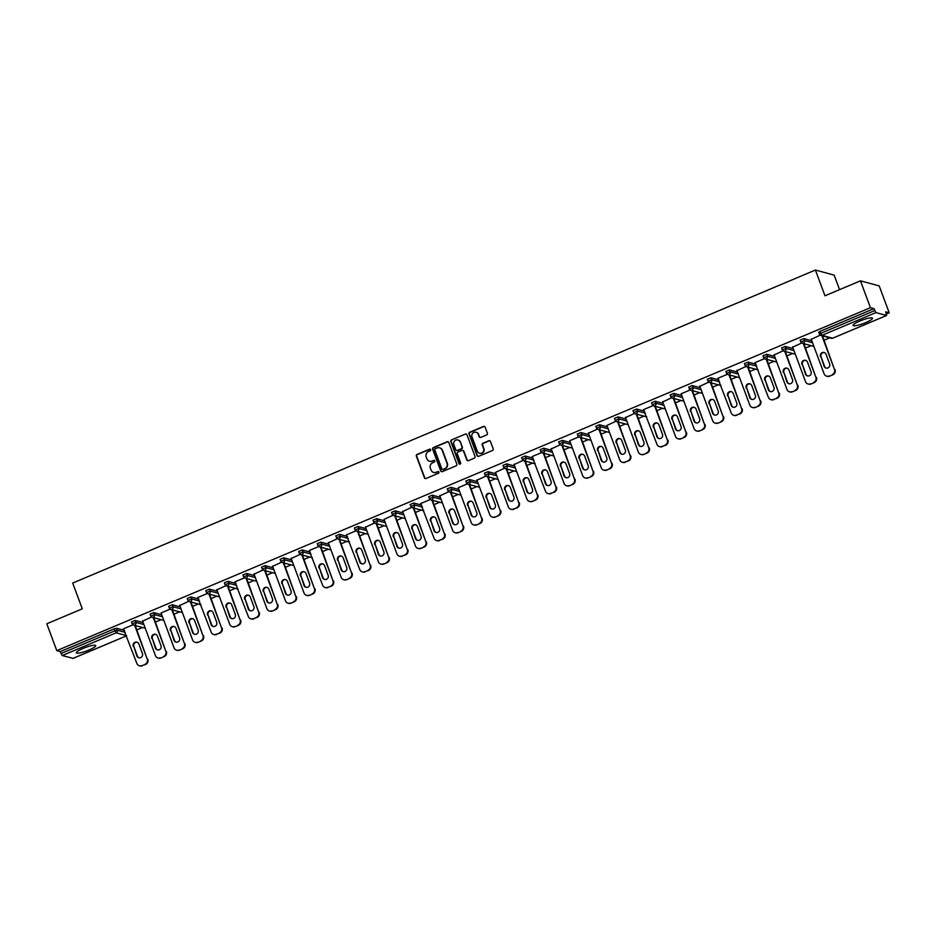<?xml version="1.0" encoding="UTF-8"?>
<svg xmlns="http://www.w3.org/2000/svg" width="936" height="936" viewBox="0 0 936 936"><rect width="100%" height="100%" fill="white"/><g stroke="black" fill="none" stroke-linecap="round" stroke-linejoin="round"><path stroke-width="1.4" d="M430.618 449.69A0.913 0.877 -74.8 0 0 429.495 449.198L417.07 454.428A1.299 1.252 -74.8 0 0 416.356 456.125L424.417 477.793A1.299 1.252 -74.8 0 0 426.032 478.507L438.446 473.265A0.913 0.877 -74.8 0 0 438.376 471.545A0.913 0.877 -74.8 0 0 437.814 471.58L436.211 472.259A4.177 3.99 -74.8 0 1 431.04 469.989L430.373 468.187A4.177 3.99 -74.8 0 1 432.678 462.758L434.281 462.08A0.913 0.877 -74.8 0 0 434.21 460.348A0.913 0.877 -74.8 0 0 433.66 460.395L432.046 461.074A4.177 3.99 -74.8 0 1 426.875 458.792L426.208 456.99A4.177 3.99 -74.8 0 1 428.512 451.561L430.115 450.883A0.913 0.877 -74.8 0 0 430.618 449.69M430.221 449.233A0.913 0.877 -74.8 0 0 429.87 449.292L417.444 454.533A1.299 1.252 -74.8 0 0 416.731 456.23L424.792 477.898A1.299 1.252 -74.8 0 0 425.435 478.6M438.551 471.615A0.913 0.877 -74.8 0 0 438.188 471.685L436.211 472.259M434.386 460.43A0.913 0.877 -74.8 0 0 434.035 460.489L432.046 461.074M859.856 321.025A10.366 1.813 159.6 0 0 853.07 325.424A10.366 1.813 159.6 0 0 865.706 322.604A10.366 1.813 159.6 0 0 872.504 318.205A10.366 1.813 159.6 0 0 859.856 321.025M83.105 648.414A10.366 1.813 159.6 0 0 76.319 652.825A10.366 1.813 159.6 0 0 88.955 650.005A10.366 1.813 159.6 0 0 95.753 645.594A10.366 1.813 159.6 0 0 83.105 648.414M486.673 434.912A1.299 1.252 -74.8 0 0 487.387 433.216L485.129 427.132A1.299 1.252 -74.8 0 0 483.514 426.43L469.72 432.233A1.299 1.252 -74.8 0 0 469.006 433.93L477.056 455.598A1.299 1.252 -74.8 0 0 478.682 456.312L492.465 450.497A1.299 1.252 -74.8 0 0 493.19 448.8L490.452 441.464A1.299 1.252 -74.8 0 0 488.838 440.751L482.941 443.243A1.299 1.252 -74.8 0 0 482.215 444.939L483.573 448.578A3.487 3.334 -74.8 0 1 479.536 453.258A3.487 3.334 -74.8 0 1 477.325 451.21L472.013 436.948A3.487 3.334 -74.8 0 1 476.05 432.256A3.487 3.334 -74.8 0 1 478.273 434.316L479.15 436.691A1.299 1.252 -74.8 0 0 480.765 437.404L486.673 434.912M56.792 650.637L46.8 623.785L82.274 608.833L72.704 583.069L815.408 270.036L824.979 295.788L860.465 280.835L870.445 307.687L56.792 650.637L60.29 651.596L61.027 653.55L114.964 630.817L114.227 628.863L60.29 651.596M448.789 442.459A1.299 1.252 -74.8 0 0 447.162 441.745L433.38 447.56A1.299 1.252 -74.8 0 0 432.654 449.257L440.716 470.925A1.299 1.252 -74.8 0 0 442.33 471.639L456.125 465.824A1.299 1.252 -74.8 0 0 456.838 464.127L448.789 442.459M451.55 439.897L465.344 434.082A1.299 1.252 -74.8 0 1 466.959 434.795L475.02 456.464A1.299 1.252 -74.8 0 1 474.295 458.16L468.398 460.652A1.299 1.252 -74.8 0 1 466.771 459.939L463.507 451.152A1.299 1.252 -74.8 0 0 461.893 450.438L457.973 452.088A1.299 1.252 -74.8 0 0 457.259 453.784L460.664 462.934A0.913 0.877 -74.8 0 1 459.599 464.162A0.913 0.877 -74.8 0 1 459.026 463.624L450.824 441.593A1.299 1.252 -74.8 0 1 451.55 439.897L465.344 434.082M839.557 289.645L834.152 275.114L815.408 270.036M73.043 658.359L62.267 655.551L61.027 653.55M860.465 280.835L879.208 285.913L889.2 312.776L886.474 313.923M870.445 307.687L873.955 308.634L875.932 312.589L886.544 315.479L885.69 311.828L889.2 312.776M829.741 337.837L824.089 340.224M811.161 345.665L805.522 348.052M792.593 353.492L786.942 355.879M774.013 361.319L768.374 363.706M755.446 369.158L749.794 371.534M736.866 376.986L731.227 379.361M718.298 384.813L712.647 387.188M699.718 392.64L694.079 395.015M681.151 400.468L675.5 402.843M662.571 408.295L656.932 410.682M644.003 416.122L638.352 418.509M625.423 423.95L619.784 426.336M606.856 431.777L601.204 434.164M588.288 439.616L582.637 441.991M569.708 447.443L564.057 449.818M551.14 455.27L545.489 457.645M532.561 463.098L526.909 465.473M513.993 470.925L508.342 473.3M495.413 478.752L489.762 481.139M476.845 486.58L471.194 488.966M458.266 494.407L452.615 496.794M439.698 502.234L434.047 504.621M421.118 510.073L415.467 512.448M402.55 517.9L396.899 520.276M383.971 525.728L378.331 528.103M365.403 533.555L359.752 535.93M346.823 541.382L341.184 543.757M328.255 549.21L322.604 551.596M309.676 557.037L304.036 559.424M291.108 564.864L285.457 567.251M272.528 572.692L266.889 575.078M253.96 580.531L248.309 582.906M235.381 588.358L229.741 590.733M216.813 596.185L211.162 598.56M198.233 604.012L192.594 606.388M179.665 611.84L174.014 614.215M161.097 619.667L155.446 622.054M142.518 627.494L136.867 629.881M141.816 665.648L145.595 664.443L141.816 665.648A3.99 3.814 -74.8 0 1 136.878 663.472L123.447 628.84L133.006 624.815M818.801 332.28L820.018 331.367L820.755 333.333L874.68 310.6M873.955 308.634L820.018 331.367M114.227 628.863L116.579 628.255L124.593 630.431M800.221 340.107L803.802 338.598L811.804 340.774M781.654 347.935L785.222 346.425L793.237 348.601M763.074 355.762L766.654 354.264L774.657 356.429M744.506 363.589L748.075 362.092L756.089 364.256M725.927 371.416L729.507 369.919L737.51 372.095M707.359 379.255L710.927 377.746L718.942 379.922M688.779 387.083L692.359 385.573L700.362 387.75M670.211 394.91L673.78 393.401L681.794 395.577M651.631 402.737L655.212 401.228L663.226 403.404M633.064 410.565L636.632 409.055L644.647 411.232M614.496 418.392L618.064 416.883L626.079 419.059M595.916 426.219L599.485 424.722L607.499 426.886M577.348 434.047L580.917 432.549L588.931 434.714M558.769 441.874L562.337 440.376L570.352 442.552M540.201 449.713L543.769 448.204L551.784 450.38M521.621 457.54L525.19 456.031L533.204 458.207M503.053 465.367L506.622 463.858L514.636 466.034M484.474 473.195L488.042 471.685L496.057 473.862M465.906 481.022L469.474 479.513L477.489 481.689M447.326 488.849L450.895 487.34L458.909 489.516M428.758 496.677L432.327 495.179L440.341 497.344M410.179 504.504L413.759 503.006L421.762 505.171M391.611 512.331L395.179 510.834L403.194 513.01M373.031 520.17L376.611 518.661L384.614 520.837M354.463 527.998L358.032 526.488L366.046 528.664M335.884 535.825L339.464 534.316L347.467 536.492M317.316 543.652L320.884 542.143L328.899 544.319M298.736 551.48L302.316 549.97L310.319 552.146M280.168 559.307L283.737 557.798L291.751 559.974M261.589 567.134L265.169 565.625L273.172 567.801M243.021 574.961L246.589 573.464L254.604 575.628M224.441 582.789L228.021 581.291L236.036 583.467M205.873 590.628L209.442 589.118L217.456 591.295M187.305 598.455L190.874 596.946L198.888 599.122M168.726 606.282L172.294 604.773L180.309 606.949M150.158 614.11L153.726 612.6L161.741 614.777M131.578 621.937L135.147 620.428L143.161 622.604M151.585 616.988L142.623 621.153M161.027 612.998L170.153 609.16M188.733 601.333L179.77 605.498M216.111 634.327L219.89 633.134L216.111 634.327A3.99 3.814 -74.8 0 1 211.173 632.163L197.742 597.531L207.301 593.506M225.869 585.679L216.918 589.844M253.258 618.673L257.037 617.467L253.258 618.673A3.99 3.814 -74.8 0 1 248.321 616.496L234.889 581.876L244.448 577.84M263.016 570.012L254.065 574.178M281.596 562.185L272.633 566.35M300.163 554.358L291.213 558.523M327.553 587.363L331.332 586.158L327.553 587.363A3.99 3.814 -74.8 0 1 322.616 585.187L309.184 550.555L318.743 546.53M337.311 538.703L328.36 542.868M364.701 571.709L368.48 570.504L364.701 571.709A3.99 3.814 -74.8 0 1 359.763 569.533L346.332 534.901L355.891 530.876M374.459 523.048L365.508 527.214M393.038 515.221L384.076 519.386M411.606 507.382L402.655 511.547M438.996 540.388L442.775 539.183L438.996 540.388A3.99 3.814 -74.8 0 1 434.058 538.212L420.627 503.591L430.186 499.555M448.753 491.728L439.803 495.893M458.207 487.75L467.333 483.9M485.901 476.073L476.95 480.238M504.481 468.246L495.518 472.411M523.048 460.418L514.098 464.584M550.438 493.412L554.206 492.219L550.438 493.412A3.99 3.814 -74.8 0 1 545.489 491.248L532.069 456.616L541.628 452.591M560.196 444.764L551.245 448.929M569.65 440.774L578.776 436.925M597.343 429.097L588.381 433.263M615.923 421.27L606.961 425.435M634.491 413.443L625.529 417.608M661.869 446.449L665.648 445.243L661.869 446.449A3.99 3.814 -74.8 0 1 656.932 444.272L643.5 409.64L653.059 405.616M671.638 397.788L662.676 401.953M681.092 393.799L690.206 389.961M708.786 382.134L699.824 386.299M736.164 415.128L739.943 413.934L736.164 415.128A3.99 3.814 -74.8 0 1 731.227 412.963L717.795 378.331L727.354 374.306M745.933 366.467L736.971 370.633M773.312 399.473L777.091 398.268L773.312 399.473A3.99 3.814 -74.8 0 1 768.374 397.297L754.942 362.677L764.501 358.64M783.081 350.813L774.119 354.978M801.649 342.985L792.698 347.151M820.228 335.158L811.266 339.323M384.041 519.398L396.911 553.878A3.99 3.814 -74.8 0 0 401.848 556.043L405.627 554.849L401.848 556.043M495.483 472.423L508.342 506.902A3.99 3.814 -74.8 0 0 513.291 509.079L517.07 507.874L513.291 509.079M606.926 425.459L619.784 459.927A3.99 3.814 -74.8 0 0 624.733 462.103L628.501 460.898L624.733 462.103M429.718 461.296A4.177 3.99 -74.8 0 0 432.42 461.167M433.871 472.481A4.177 3.99 -74.8 0 0 436.585 472.364M448.145 441.757A1.299 1.252 -74.8 0 0 447.548 441.85L433.754 447.654A1.299 1.252 -74.8 0 0 433.029 449.35L441.09 471.019A1.299 1.252 -74.8 0 0 441.733 471.721M435.287 448.707A0.913 0.877 -74.8 0 0 434.784 449.888L441.862 468.913A0.913 0.877 -74.8 0 0 442.985 469.404L444.682 468.69A4.177 3.99 -74.8 0 0 446.987 463.261L442.155 450.263A4.177 3.99 -74.8 0 0 436.983 447.981L435.287 448.707M442.634 469.474A0.913 0.877 -74.8 0 0 443.36 469.509L442.985 469.404M439.698 447.864A4.177 3.99 -74.8 0 1 442.529 450.368L447.361 463.367A4.177 3.99 -74.8 0 1 445.056 468.796L443.36 469.509M466.315 434.093A1.299 1.252 -74.8 0 0 465.719 434.187M462.864 450.45A1.299 1.252 -74.8 0 1 463.882 451.246L467.146 460.044A1.299 1.252 -74.8 0 0 467.789 460.734M451.924 440.002A1.299 1.252 -74.8 0 0 451.199 441.698L459.4 463.729A0.913 0.877 -74.8 0 0 459.798 464.186M460.114 442.026A3.487 3.334 -74.8 0 0 454.522 441.055A3.487 3.334 -74.8 0 0 453.866 444.67L455.738 449.69A1.299 1.252 -74.8 0 0 457.353 450.403L461.261 448.753A1.299 1.252 -74.8 0 0 461.986 447.057L460.489 442.131A3.487 3.334 -74.8 0 0 458.09 440.037M456.756 450.497A1.299 1.252 -74.8 0 0 457.727 450.508L457.353 450.403M460.489 442.131L462.361 447.162A1.299 1.252 -74.8 0 1 461.635 448.859L457.727 450.508M476.237 432.315A3.487 3.334 -74.8 0 1 478.647 434.409L479.524 436.796A1.299 1.252 -74.8 0 0 480.168 437.486M479.723 453.305A3.487 3.334 -74.8 0 0 483.947 448.683L483.573 448.578M489.809 440.762A1.299 1.252 -74.8 0 0 489.212 440.856L483.315 443.336A1.299 1.252 -74.8 0 0 482.59 445.033L483.947 448.683M484.485 426.442A1.299 1.252 -74.8 0 0 483.889 426.524L470.094 432.338A1.299 1.252 -74.8 0 0 469.381 434.035L477.43 455.703A1.299 1.252 -74.8 0 0 478.074 456.405M142.377 665.8A3.99 3.814 105.2 0 1 139.967 665.964L139.405 665.812M145.033 664.291A3.99 3.814 -74.8 0 0 147.233 659.108L135.252 625.529M147.794 659.26A3.99 3.814 105.2 0 1 145.595 664.443M139.078 657.809A3.124 2.983 105.2 0 1 137.381 656.066L133.825 646.495A3.124 2.983 105.2 0 1 137.159 642.236M147.233 659.108L134.69 625.377M133.263 646.343A3.124 2.983 105.2 0 1 136.878 642.154A3.124 2.983 105.2 0 1 138.856 643.98L142.412 653.55A3.124 2.983 105.2 0 1 138.797 657.739A3.124 2.983 105.2 0 1 136.82 655.914L133.825 646.495M160.957 657.973L164.163 656.616L160.957 657.973A3.99 3.814 105.2 0 1 158.535 658.137L157.973 657.985A3.99 3.814 -74.8 0 0 160.395 657.821M163.601 656.464A3.99 3.814 -74.8 0 0 165.812 651.28L153.82 617.702M166.374 651.433A3.99 3.814 105.2 0 1 164.163 656.616M157.657 649.982A3.124 2.983 105.2 0 1 155.949 648.227L152.392 638.668A3.124 2.983 105.2 0 1 155.727 634.409M157.973 657.985A3.99 3.814 -74.8 0 1 155.446 655.645L142.494 620.814M165.812 651.28L153.258 617.549M151.831 638.516A3.124 2.983 105.2 0 1 155.446 634.315A3.124 2.983 105.2 0 1 157.435 636.152L160.992 645.723A3.124 2.983 105.2 0 1 157.377 649.912A3.124 2.983 105.2 0 1 155.388 648.075L152.392 638.668M179.525 650.146L182.742 648.788L179.525 650.146A3.99 3.814 105.2 0 1 177.115 650.309L176.553 650.157A3.99 3.814 -74.8 0 0 178.963 649.993M182.181 648.636A3.99 3.814 -74.8 0 0 184.38 643.453L172.399 609.862M184.942 643.605A3.99 3.814 105.2 0 1 182.742 648.788M176.225 642.143A3.124 2.983 105.2 0 1 174.529 640.399L170.972 630.841A3.124 2.983 105.2 0 1 174.295 626.582M176.553 650.157A3.99 3.814 -74.8 0 1 174.026 647.817L161.074 612.986M184.38 643.453L171.838 609.71M170.41 630.688A3.124 2.983 105.2 0 1 174.026 626.488A3.124 2.983 105.2 0 1 176.003 628.325L179.56 637.896A3.124 2.983 105.2 0 1 175.945 642.084A3.124 2.983 105.2 0 1 173.967 640.247L170.972 630.841M198.104 642.318L201.31 640.961L198.104 642.318A3.99 3.814 105.2 0 1 195.682 642.482L195.121 642.33A3.99 3.814 -74.8 0 0 197.543 642.166M200.749 640.809A3.99 3.814 -74.8 0 0 202.96 635.626L190.967 602.035M203.521 635.778A3.99 3.814 105.2 0 1 201.31 640.961M194.805 634.315A3.124 2.983 105.2 0 1 193.097 632.572L189.54 623.013A3.124 2.983 105.2 0 1 192.874 618.755M195.121 642.33A3.99 3.814 -74.8 0 1 192.594 639.99L179.642 605.159M202.96 635.626L190.406 601.883M188.978 622.861A3.124 2.983 105.2 0 1 192.594 618.661A3.124 2.983 105.2 0 1 194.583 620.498L198.139 630.068A3.124 2.983 105.2 0 1 194.524 634.257A3.124 2.983 105.2 0 1 192.535 632.42L189.54 623.013M216.672 634.479A3.99 3.814 105.2 0 1 214.262 634.655L213.701 634.503M219.328 632.982A3.99 3.814 -74.8 0 0 221.528 627.799L209.547 594.208M222.089 627.951A3.99 3.814 105.2 0 1 219.89 633.134M213.373 626.488A3.124 2.983 105.2 0 1 211.676 624.745L208.12 615.186A3.124 2.983 105.2 0 1 211.442 610.927M221.528 627.799L208.985 594.056M207.558 615.034A3.124 2.983 105.2 0 1 211.173 610.834A3.124 2.983 105.2 0 1 213.151 612.67L216.707 622.241A3.124 2.983 105.2 0 1 213.092 626.43A3.124 2.983 105.2 0 1 211.115 624.593L208.12 615.186M235.252 626.652L238.458 625.307L235.252 626.652A3.99 3.814 105.2 0 1 232.83 626.827L232.268 626.675A3.99 3.814 -74.8 0 0 234.69 626.5M237.896 625.154A3.99 3.814 -74.8 0 0 240.107 619.96L228.115 586.381M240.669 620.112A3.99 3.814 105.2 0 1 238.458 625.307M231.952 618.661A3.124 2.983 105.2 0 1 230.244 616.918L226.688 607.347A3.124 2.983 105.2 0 1 230.022 603.1M232.268 626.675A3.99 3.814 -74.8 0 1 229.741 624.335L216.789 589.505M240.107 619.96L227.553 586.228M226.126 607.195A3.124 2.983 105.2 0 1 229.741 603.006A3.124 2.983 105.2 0 1 231.719 604.843L235.287 614.402A3.124 2.983 105.2 0 1 231.66 618.602A3.124 2.983 105.2 0 1 229.683 616.765L226.688 607.347M253.82 618.825A3.99 3.814 105.2 0 1 251.41 619L250.848 618.848M256.476 617.315A3.99 3.814 -74.8 0 0 258.675 612.132L246.694 578.553M259.237 612.284A3.99 3.814 105.2 0 1 257.037 617.467M250.52 610.834A3.124 2.983 105.2 0 1 248.824 609.09L245.267 599.52A3.124 2.983 105.2 0 1 248.59 595.273M258.675 612.132L246.133 578.401M244.706 599.368A3.124 2.983 105.2 0 1 248.321 595.179A3.124 2.983 105.2 0 1 250.298 597.016L253.855 606.575A3.124 2.983 105.2 0 1 250.24 610.775A3.124 2.983 105.2 0 1 248.262 608.938L245.267 599.52M272.399 610.997L275.605 609.64L272.399 610.997A3.99 3.814 105.2 0 1 269.977 611.173L269.416 611.021A3.99 3.814 -74.8 0 0 271.826 610.845M275.044 609.488A3.99 3.814 -74.8 0 0 277.255 604.305L265.262 570.726M277.816 604.457A3.99 3.814 105.2 0 1 275.605 609.64M269.1 603.006A3.124 2.983 105.2 0 1 267.392 601.263L263.835 591.692A3.124 2.983 105.2 0 1 267.169 587.445M269.416 611.021A3.99 3.814 -74.8 0 1 266.889 608.669L253.937 573.838M277.255 604.305L264.701 570.574M263.273 591.54A3.124 2.983 105.2 0 1 266.889 587.352A3.124 2.983 105.2 0 1 268.866 589.189L272.423 598.747A3.124 2.983 105.2 0 1 268.808 602.948A3.124 2.983 105.2 0 1 266.83 601.111L263.835 591.692M290.967 603.17L294.185 601.813L290.967 603.17A3.99 3.814 105.2 0 1 288.557 603.334L287.995 603.182A3.99 3.814 -74.8 0 0 290.406 603.018M293.623 601.661A3.99 3.814 -74.8 0 0 295.823 596.478L283.842 562.899M296.384 596.63A3.99 3.814 105.2 0 1 294.185 601.813M287.668 595.179A3.124 2.983 105.2 0 1 285.971 593.436L282.415 583.865A3.124 2.983 105.2 0 1 285.737 579.606M287.995 603.182A3.99 3.814 -74.8 0 1 285.468 600.842L272.516 566.011M295.823 596.478L283.28 562.747M281.853 583.713A3.124 2.983 105.2 0 1 285.468 579.524A3.124 2.983 105.2 0 1 287.446 581.35L291.002 590.92A3.124 2.983 105.2 0 1 287.387 595.109A3.124 2.983 105.2 0 1 285.41 593.284L282.415 583.865M309.535 595.343L312.753 593.986L309.535 595.343A3.99 3.814 105.2 0 1 307.125 595.507L306.563 595.355A3.99 3.814 -74.8 0 0 308.974 595.191M312.191 593.833A3.99 3.814 -74.8 0 0 314.402 588.65L302.41 555.071M314.964 588.803A3.99 3.814 105.2 0 1 312.753 593.986M306.248 587.352A3.124 2.983 105.2 0 1 304.539 585.608L300.982 576.038A3.124 2.983 105.2 0 1 304.317 571.779M306.563 595.355A3.99 3.814 -74.8 0 1 304.036 593.014L291.084 558.184M314.402 588.65L301.848 554.919M300.421 575.886A3.124 2.983 105.2 0 1 304.036 571.697A3.124 2.983 105.2 0 1 306.014 573.522L309.57 583.093A3.124 2.983 105.2 0 1 305.955 587.281A3.124 2.983 105.2 0 1 303.978 585.456L300.982 576.038M328.115 587.515A3.99 3.814 105.2 0 1 325.705 587.679L325.143 587.527M330.771 586.006A3.99 3.814 -74.8 0 0 332.97 580.823L320.99 547.244M333.532 580.975A3.99 3.814 105.2 0 1 331.332 586.158M324.815 579.524A3.124 2.983 105.2 0 1 323.119 577.769L319.562 568.21A3.124 2.983 105.2 0 1 322.885 563.952M332.97 580.823L320.428 547.092M319 568.058A3.124 2.983 105.2 0 1 322.616 563.858A3.124 2.983 105.2 0 1 324.593 565.695L328.15 575.266A3.124 2.983 105.2 0 1 324.535 579.454A3.124 2.983 105.2 0 1 322.557 577.617L319.562 568.21M346.683 579.688L349.9 578.331L346.683 579.688A3.99 3.814 105.2 0 1 344.272 579.852L343.711 579.7A3.99 3.814 -74.8 0 0 346.121 579.536M349.339 578.179A3.99 3.814 -74.8 0 0 351.538 572.996L339.557 539.405M352.111 573.148A3.99 3.814 105.2 0 1 349.9 578.331M343.395 571.685A3.124 2.983 105.2 0 1 341.687 569.942L338.13 560.383A3.124 2.983 105.2 0 1 341.464 556.124M343.711 579.7A3.99 3.814 -74.8 0 1 341.184 577.36L328.232 542.529M351.538 572.996L338.996 539.253M337.568 560.231A3.124 2.983 105.2 0 1 341.184 556.031A3.124 2.983 105.2 0 1 343.161 557.868L346.718 567.438A3.124 2.983 105.2 0 1 343.102 571.627A3.124 2.983 105.2 0 1 341.125 569.79L338.13 560.383M365.262 571.861A3.99 3.814 105.2 0 1 362.852 572.025L362.29 571.873M367.918 570.352A3.99 3.814 -74.8 0 0 370.118 565.168L358.137 531.578M370.679 565.321A3.99 3.814 105.2 0 1 368.48 570.504M361.963 563.858A3.124 2.983 105.2 0 1 360.266 562.115L356.71 552.556A3.124 2.983 105.2 0 1 360.032 548.297M370.118 565.168L357.575 531.426M356.148 552.404A3.124 2.983 105.2 0 1 359.763 548.203A3.124 2.983 105.2 0 1 361.741 550.04L365.297 559.611A3.124 2.983 105.2 0 1 361.682 563.8A3.124 2.983 105.2 0 1 359.705 561.963L356.71 552.556M383.83 564.034L387.048 562.676L383.83 564.034A3.99 3.814 105.2 0 1 381.42 564.197L380.858 564.045A3.99 3.814 -74.8 0 0 383.269 563.87M386.486 562.524A3.99 3.814 -74.8 0 0 388.686 557.341L376.705 523.75M389.247 557.493A3.99 3.814 105.2 0 1 387.048 562.676M380.542 556.031A3.124 2.983 105.2 0 1 378.834 554.288L375.277 544.729A3.124 2.983 105.2 0 1 378.612 540.47M380.858 564.045A3.99 3.814 -74.8 0 1 378.331 561.705L365.379 526.874M388.686 557.341L376.143 523.598M374.716 544.577A3.124 2.983 105.2 0 1 378.331 540.376A3.124 2.983 105.2 0 1 380.308 542.213L383.865 551.784A3.124 2.983 105.2 0 1 380.25 555.972A3.124 2.983 105.2 0 1 378.273 554.135L375.277 544.729M402.41 556.195A3.99 3.814 105.2 0 1 400 556.37L399.438 556.218M405.066 554.697A3.99 3.814 -74.8 0 0 407.265 549.502L395.284 515.923M407.827 549.654A3.99 3.814 105.2 0 1 405.627 554.849M399.11 548.203A3.124 2.983 105.2 0 1 397.414 546.46L393.857 536.89A3.124 2.983 105.2 0 1 397.18 532.642M407.265 549.502L394.723 515.771M393.284 536.737A3.124 2.983 105.2 0 1 396.911 532.549A3.124 2.983 105.2 0 1 398.888 534.386L402.445 543.945A3.124 2.983 105.2 0 1 398.83 548.145A3.124 2.983 105.2 0 1 396.852 546.308L393.857 536.89M420.978 548.367L424.195 547.01L420.978 548.367A3.99 3.814 105.2 0 1 418.567 548.543L418.006 548.391A3.99 3.814 -74.8 0 0 420.416 548.215M423.634 546.858A3.99 3.814 -74.8 0 0 425.833 541.675L413.852 508.096M426.395 541.827A3.99 3.814 105.2 0 1 424.195 547.01M417.69 540.376A3.124 2.983 105.2 0 1 415.982 538.633L412.425 529.062A3.124 2.983 105.2 0 1 415.76 524.815M418.006 548.391A3.99 3.814 -74.8 0 1 415.479 546.039L402.527 511.22M425.833 541.675L413.291 507.944M411.863 528.91A3.124 2.983 105.2 0 1 415.479 524.722A3.124 2.983 105.2 0 1 417.456 526.558L421.013 536.117A3.124 2.983 105.2 0 1 417.397 540.318A3.124 2.983 105.2 0 1 415.42 538.481L412.425 529.062M439.557 540.54A3.99 3.814 105.2 0 1 437.147 540.715L436.585 540.563M442.213 539.031A3.99 3.814 -74.8 0 0 444.413 533.848L432.432 500.269M444.974 534A3.99 3.814 105.2 0 1 442.775 539.183M436.258 532.549A3.124 2.983 105.2 0 1 434.561 530.806L431.005 521.235A3.124 2.983 105.2 0 1 434.327 516.988M444.413 533.848L431.87 500.116M430.431 521.083A3.124 2.983 105.2 0 1 434.047 516.894A3.124 2.983 105.2 0 1 436.036 518.731L439.592 528.29A3.124 2.983 105.2 0 1 435.977 532.49A3.124 2.983 105.2 0 1 434 530.654L431.005 521.235M458.125 532.713L461.343 531.355L458.125 532.713A3.99 3.814 105.2 0 1 455.715 532.876L455.153 532.724A3.99 3.814 -74.8 0 0 457.564 532.561M460.781 531.203A3.99 3.814 -74.8 0 0 462.981 526.02L451 492.441M463.542 526.172A3.99 3.814 105.2 0 1 461.343 531.355M454.837 524.722A3.124 2.983 105.2 0 1 453.129 522.978L449.572 513.408A3.124 2.983 105.2 0 1 452.907 509.149M455.153 532.724A3.99 3.814 -74.8 0 1 452.626 530.384L439.674 495.553M462.981 526.02L450.438 492.289M449.011 513.256A3.124 2.983 105.2 0 1 452.626 509.067A3.124 2.983 105.2 0 1 454.603 510.904L458.16 520.463A3.124 2.983 105.2 0 1 454.545 524.663A3.124 2.983 105.2 0 1 452.568 522.826L449.572 513.408M476.705 524.885L479.922 523.528L476.705 524.885A3.99 3.814 105.2 0 1 474.295 525.049L473.733 524.897A3.99 3.814 -74.8 0 0 476.143 524.733M479.349 523.376A3.99 3.814 -74.8 0 0 481.56 518.193L469.579 484.614M482.122 518.345A3.99 3.814 105.2 0 1 479.922 523.528M473.405 516.894A3.124 2.983 105.2 0 1 471.709 515.151L468.14 505.58A3.124 2.983 105.2 0 1 471.475 501.322M473.733 524.897A3.99 3.814 -74.8 0 1 471.194 522.557L458.242 487.726M481.56 518.193L469.018 484.462M467.579 505.428A3.124 2.983 105.2 0 1 471.194 501.24A3.124 2.983 105.2 0 1 473.183 503.065L476.74 512.635A3.124 2.983 105.2 0 1 473.125 516.824A3.124 2.983 105.2 0 1 471.136 514.999L468.14 505.58M495.273 517.058L498.49 515.701L495.273 517.058A3.99 3.814 105.2 0 1 492.862 517.222L492.301 517.07A3.99 3.814 -74.8 0 0 494.711 516.906M497.929 515.549A3.99 3.814 -74.8 0 0 500.128 510.366L488.147 476.787M500.69 510.518A3.99 3.814 105.2 0 1 498.49 515.701M491.985 509.067A3.124 2.983 105.2 0 1 490.277 507.324L486.72 497.753A3.124 2.983 105.2 0 1 490.055 493.494M492.301 517.07A3.99 3.814 -74.8 0 1 489.774 514.73L476.822 479.899M500.128 510.366L487.586 476.635M486.158 497.601A3.124 2.983 105.2 0 1 489.774 493.401A3.124 2.983 105.2 0 1 491.751 495.238L495.308 504.808A3.124 2.983 105.2 0 1 491.692 508.997A3.124 2.983 105.2 0 1 489.715 507.16L486.72 497.753M513.852 509.231A3.99 3.814 105.2 0 1 511.442 509.395L510.869 509.242M516.496 507.721A3.99 3.814 -74.8 0 0 518.708 502.538L506.727 468.948M519.269 502.69A3.99 3.814 105.2 0 1 517.07 507.874M510.553 501.228A3.124 2.983 105.2 0 1 508.845 499.485L505.288 489.926A3.124 2.983 105.2 0 1 508.622 485.667M518.708 502.538L506.154 468.796M504.726 489.774A3.124 2.983 105.2 0 1 508.342 485.573A3.124 2.983 105.2 0 1 510.331 487.41L513.887 496.981A3.124 2.983 105.2 0 1 510.272 501.169A3.124 2.983 105.2 0 1 508.283 499.333L505.288 489.926M532.42 501.404L535.638 500.046L532.42 501.404A3.99 3.814 105.2 0 1 530.01 501.567L529.448 501.415A3.99 3.814 -74.8 0 0 531.859 501.251M535.076 499.894A3.99 3.814 -74.8 0 0 537.276 494.711L525.295 461.12M537.837 494.863A3.99 3.814 105.2 0 1 535.638 500.046M529.132 493.401A3.124 2.983 105.2 0 1 527.424 491.657L523.867 482.099A3.124 2.983 105.2 0 1 527.202 477.84M529.448 501.415A3.99 3.814 -74.8 0 1 526.921 499.075L513.969 464.244M537.276 494.711L524.733 460.968M523.306 481.946A3.124 2.983 105.2 0 1 526.921 477.746A3.124 2.983 105.2 0 1 528.899 479.583L532.455 489.154A3.124 2.983 105.2 0 1 528.84 493.342A3.124 2.983 105.2 0 1 526.863 491.505L523.867 482.099M551 493.576A3.99 3.814 105.2 0 1 548.59 493.74L548.016 493.588M553.644 492.067A3.99 3.814 -74.8 0 0 555.855 486.884L543.875 453.293M556.417 487.036A3.99 3.814 105.2 0 1 554.206 492.219M547.7 485.573A3.124 2.983 105.2 0 1 545.992 483.83L542.435 474.271A3.124 2.983 105.2 0 1 545.77 470.012M555.855 486.884L543.301 453.141M541.874 474.119A3.124 2.983 105.2 0 1 545.489 469.919A3.124 2.983 105.2 0 1 547.478 471.756L551.035 481.326A3.124 2.983 105.2 0 1 547.42 485.515A3.124 2.983 105.2 0 1 545.431 483.678L542.435 474.271M569.568 485.737L572.785 484.392L569.568 485.737A3.99 3.814 105.2 0 1 567.157 485.913L566.596 485.761A3.99 3.814 -74.8 0 0 569.006 485.585M572.224 484.24A3.99 3.814 -74.8 0 0 574.423 479.045L562.442 445.466M574.985 479.197A3.99 3.814 105.2 0 1 572.785 484.392M566.268 477.746A3.124 2.983 105.2 0 1 564.572 476.003L561.015 466.432A3.124 2.983 105.2 0 1 564.35 462.185M566.596 485.761A3.99 3.814 -74.8 0 1 564.069 483.421L551.117 448.59M574.423 479.045L561.881 445.314M560.453 466.28A3.124 2.983 105.2 0 1 564.069 462.091A3.124 2.983 105.2 0 1 566.046 463.928L569.603 473.487A3.124 2.983 105.2 0 1 565.987 477.688A3.124 2.983 105.2 0 1 564.01 475.851L561.015 466.432M588.147 477.91L591.353 476.553L588.147 477.91A3.99 3.814 105.2 0 1 585.725 478.085L585.164 477.933A3.99 3.814 -74.8 0 0 587.586 477.758M590.791 476.401A3.99 3.814 -74.8 0 0 593.003 471.217L581.01 437.638M593.564 471.37A3.99 3.814 105.2 0 1 591.353 476.553M584.848 469.919A3.124 2.983 105.2 0 1 583.14 468.175L579.583 458.605A3.124 2.983 105.2 0 1 582.917 454.358M585.164 477.933A3.99 3.814 -74.8 0 1 582.637 475.582L569.685 440.762M593.003 471.217L580.449 437.486M579.021 458.453A3.124 2.983 105.2 0 1 582.637 454.264A3.124 2.983 105.2 0 1 584.626 456.101L588.182 465.66A3.124 2.983 105.2 0 1 584.567 469.86A3.124 2.983 105.2 0 1 582.578 468.023L579.583 458.605M606.715 470.083L609.933 468.725L606.715 470.083A3.99 3.814 105.2 0 1 604.305 470.258L603.743 470.106A3.99 3.814 -74.8 0 0 606.154 469.93M609.371 468.573A3.99 3.814 -74.8 0 0 611.571 463.39L599.59 429.811M612.132 463.542A3.99 3.814 105.2 0 1 609.933 468.725M603.416 462.091A3.124 2.983 105.2 0 1 601.719 460.348L598.162 450.778A3.124 2.983 105.2 0 1 601.485 446.53M603.743 470.106A3.99 3.814 -74.8 0 1 601.216 467.754L588.264 432.935M611.571 463.39L599.028 429.659M597.601 450.625A3.124 2.983 105.2 0 1 601.216 446.437A3.124 2.983 105.2 0 1 603.193 448.274L606.75 457.833A3.124 2.983 105.2 0 1 603.135 462.033A3.124 2.983 105.2 0 1 601.158 460.196L598.162 450.778M625.295 462.255A3.99 3.814 105.2 0 1 622.873 462.419L622.311 462.267M627.939 460.746A3.99 3.814 -74.8 0 0 630.15 455.563L618.158 421.984M630.712 455.715A3.99 3.814 105.2 0 1 628.501 460.898M621.995 454.264A3.124 2.983 105.2 0 1 620.287 452.521L616.73 442.95A3.124 2.983 105.2 0 1 620.065 438.691M630.15 455.563L617.596 421.832M616.169 442.798A3.124 2.983 105.2 0 1 619.784 438.61A3.124 2.983 105.2 0 1 621.773 440.446L625.33 450.005A3.124 2.983 105.2 0 1 621.715 454.206A3.124 2.983 105.2 0 1 619.726 452.369L616.73 442.95M643.863 454.428L647.08 453.071L643.863 454.428A3.99 3.814 105.2 0 1 641.452 454.592L640.891 454.44A3.99 3.814 -74.8 0 0 643.301 454.276M646.519 452.919A3.99 3.814 -74.8 0 0 648.718 447.736L636.737 414.157M649.28 447.888A3.99 3.814 105.2 0 1 647.08 453.071M640.563 446.437A3.124 2.983 105.2 0 1 638.867 444.694L635.31 435.123A3.124 2.983 105.2 0 1 638.633 430.864M640.891 454.44A3.99 3.814 -74.8 0 1 638.364 452.1L625.412 417.269M648.718 447.736L636.176 414.005M634.748 434.971A3.124 2.983 105.2 0 1 638.364 430.782A3.124 2.983 105.2 0 1 640.341 432.607L643.898 442.178A3.124 2.983 105.2 0 1 640.282 446.367A3.124 2.983 105.2 0 1 638.305 444.541L635.31 435.123M662.442 446.601A3.99 3.814 105.2 0 1 660.02 446.764L659.459 446.612M665.087 445.091A3.99 3.814 -74.8 0 0 667.298 439.908L655.305 406.329M667.859 440.06A3.99 3.814 105.2 0 1 665.648 445.243M659.143 438.61A3.124 2.983 105.2 0 1 657.435 436.866L653.878 427.296A3.124 2.983 105.2 0 1 657.212 423.037M667.298 439.908L654.744 406.177M653.316 427.144A3.124 2.983 105.2 0 1 656.932 422.943A3.124 2.983 105.2 0 1 658.909 424.78L662.477 434.351A3.124 2.983 105.2 0 1 658.85 438.539A3.124 2.983 105.2 0 1 656.873 436.702L653.878 427.296M681.01 438.773L684.228 437.416L681.01 438.773A3.99 3.814 105.2 0 1 678.6 438.937L678.038 438.785A3.99 3.814 -74.8 0 0 680.449 438.621M683.666 437.264A3.99 3.814 -74.8 0 0 685.866 432.081L673.885 398.49M686.427 432.233A3.99 3.814 105.2 0 1 684.228 437.416M677.711 430.771A3.124 2.983 105.2 0 1 676.014 429.027L672.457 419.468A3.124 2.983 105.2 0 1 675.78 415.21M678.038 438.785A3.99 3.814 -74.8 0 1 675.511 436.445L662.559 401.614M685.866 432.081L673.323 398.338M671.896 419.316A3.124 2.983 105.2 0 1 675.511 415.116A3.124 2.983 105.2 0 1 677.488 416.953L681.045 426.524A3.124 2.983 105.2 0 1 677.43 430.712A3.124 2.983 105.2 0 1 675.453 428.875L672.457 419.468M699.59 430.946L702.796 429.589L699.59 430.946A3.99 3.814 105.2 0 1 697.168 431.11L696.606 430.958A3.99 3.814 -74.8 0 0 699.017 430.794M702.234 429.437A3.99 3.814 -74.8 0 0 704.445 424.254L692.453 390.663M705.007 424.406A3.99 3.814 105.2 0 1 702.796 429.589M696.29 422.943A3.124 2.983 105.2 0 1 694.582 421.2L691.025 411.641A3.124 2.983 105.2 0 1 694.36 407.382M696.606 430.958A3.99 3.814 -74.8 0 1 694.079 428.618L681.127 393.787M704.445 424.254L691.891 390.511M690.464 411.489A3.124 2.983 105.2 0 1 694.079 407.289A3.124 2.983 105.2 0 1 696.056 409.126L699.613 418.696A3.124 2.983 105.2 0 1 695.998 422.885A3.124 2.983 105.2 0 1 694.021 421.048L691.025 411.641M718.158 423.119L721.375 421.762L718.158 423.119A3.99 3.814 105.2 0 1 715.747 423.283L715.186 423.13A3.99 3.814 -74.8 0 0 717.596 422.955M720.814 421.61A3.99 3.814 -74.8 0 0 723.013 416.426L711.032 382.836M723.575 416.578A3.99 3.814 105.2 0 1 721.375 421.762M714.858 415.116A3.124 2.983 105.2 0 1 713.162 413.373L709.605 403.814A3.124 2.983 105.2 0 1 712.928 399.555M715.186 423.13A3.99 3.814 -74.8 0 1 712.659 420.79L699.707 385.96M723.013 416.426L710.471 382.684M709.043 403.662A3.124 2.983 105.2 0 1 712.659 399.461A3.124 2.983 105.2 0 1 714.636 401.298L718.193 410.869A3.124 2.983 105.2 0 1 714.577 415.057A3.124 2.983 105.2 0 1 712.6 413.221L709.605 403.814M736.726 415.28A3.99 3.814 105.2 0 1 734.315 415.455L733.754 415.303M739.381 413.782A3.99 3.814 -74.8 0 0 741.593 408.587L729.6 375.008M742.154 408.74A3.99 3.814 105.2 0 1 739.943 413.934M733.438 407.289A3.124 2.983 105.2 0 1 731.73 405.545L728.173 395.975A3.124 2.983 105.2 0 1 731.507 391.728M741.593 408.587L729.039 374.856M727.611 395.823A3.124 2.983 105.2 0 1 731.227 391.634A3.124 2.983 105.2 0 1 733.204 393.471L736.761 403.03A3.124 2.983 105.2 0 1 733.145 407.23A3.124 2.983 105.2 0 1 731.168 405.393L728.173 395.975M755.305 407.452L758.523 406.095L755.305 407.452A3.99 3.814 105.2 0 1 752.895 407.628L752.333 407.476A3.99 3.814 -74.8 0 0 754.744 407.3M757.961 405.943A3.99 3.814 -74.8 0 0 760.161 400.76L748.18 367.181M760.722 400.912A3.99 3.814 105.2 0 1 758.523 406.095M752.006 399.461A3.124 2.983 105.2 0 1 750.309 397.718L746.752 388.147A3.124 2.983 105.2 0 1 750.075 383.9M752.333 407.476A3.99 3.814 -74.8 0 1 749.806 405.124L736.854 370.305M760.161 400.76L747.618 367.029M746.191 387.995A3.124 2.983 105.2 0 1 749.806 383.807A3.124 2.983 105.2 0 1 751.783 385.644L755.34 395.203A3.124 2.983 105.2 0 1 751.725 399.403A3.124 2.983 105.2 0 1 749.748 397.566L746.752 388.147M773.873 399.625A3.99 3.814 105.2 0 1 771.463 399.801L770.901 399.649M776.529 398.116A3.99 3.814 -74.8 0 0 778.729 392.933L766.748 359.354M779.302 393.085A3.99 3.814 105.2 0 1 777.091 398.268M770.585 391.634A3.124 2.983 105.2 0 1 768.877 389.891L765.32 380.32A3.124 2.983 105.2 0 1 768.655 376.073M778.729 392.933L766.186 359.202M764.759 380.168A3.124 2.983 105.2 0 1 768.374 375.98A3.124 2.983 105.2 0 1 770.351 377.816L773.908 387.375A3.124 2.983 105.2 0 1 770.293 391.576A3.124 2.983 105.2 0 1 768.316 389.739L765.32 380.32M792.453 391.798L795.67 390.441L792.453 391.798A3.99 3.814 105.2 0 1 790.042 391.973L789.481 391.81A3.99 3.814 -74.8 0 0 791.891 391.646M795.109 390.289A3.99 3.814 -74.8 0 0 797.308 385.105L785.327 351.526M797.87 385.258A3.99 3.814 105.2 0 1 795.67 390.441M789.153 383.807A3.124 2.983 105.2 0 1 787.457 382.063L783.9 372.493A3.124 2.983 105.2 0 1 787.223 368.234M789.481 391.81A3.99 3.814 -74.8 0 1 786.954 389.47L774.002 354.639M797.308 385.105L784.766 351.374M783.338 372.341A3.124 2.983 105.2 0 1 786.954 368.152A3.124 2.983 105.2 0 1 788.931 369.989L792.488 379.548A3.124 2.983 105.2 0 1 788.872 383.748A3.124 2.983 105.2 0 1 786.895 381.911L783.9 372.493M811.021 383.971L814.238 382.613L811.021 383.971A3.99 3.814 105.2 0 1 808.61 384.134L808.049 383.982A3.99 3.814 -74.8 0 0 810.459 383.818M813.677 382.461A3.99 3.814 -74.8 0 0 815.876 377.278L803.895 343.699M816.438 377.43A3.99 3.814 105.2 0 1 814.238 382.613M807.733 375.98A3.124 2.983 105.2 0 1 806.025 374.236L802.468 364.666A3.124 2.983 105.2 0 1 805.802 360.407M808.049 383.982A3.99 3.814 -74.8 0 1 805.522 381.642L792.57 346.811M815.876 377.278L803.334 343.547M801.906 364.513A3.124 2.983 105.2 0 1 805.522 360.325A3.124 2.983 105.2 0 1 807.499 362.15L811.056 371.721A3.124 2.983 105.2 0 1 807.44 375.909A3.124 2.983 105.2 0 1 805.463 374.084L802.468 364.666M829.6 376.143L832.818 374.786L829.6 376.143A3.99 3.814 105.2 0 1 827.19 376.307L826.628 376.155A3.99 3.814 -74.8 0 0 829.039 375.991M832.256 374.634A3.99 3.814 -74.8 0 0 834.456 369.451L822.475 335.872M835.017 369.603A3.99 3.814 105.2 0 1 832.818 374.786M826.301 368.152A3.124 2.983 105.2 0 1 824.604 366.409L821.047 356.838A3.124 2.983 105.2 0 1 824.37 352.579M826.628 376.155A3.99 3.814 -74.8 0 1 824.101 373.815L811.138 338.984M834.456 369.451L821.913 335.72M820.474 356.686A3.124 2.983 105.2 0 1 824.101 352.486A3.124 2.983 105.2 0 1 826.078 354.323L829.635 363.893A3.124 2.983 105.2 0 1 826.02 368.082A3.124 2.983 105.2 0 1 824.043 366.245L821.047 356.838M72.879 658.429L126.582 635.79M126.512 635.614L116.204 632.818L62.267 655.551M116.579 628.255L117.304 630.22A1.989 1.907 -74.8 0 1 116.204 632.818L114.964 630.817L117.304 630.22L125.319 632.397M875.932 312.589L821.995 335.322L832.607 338.212L886.544 315.479M818.719 332.221L819.445 334.187L820.755 333.333L821.995 335.322A1.989 1.907 105.2 0 1 820.79 335.416L831.402 338.294A1.989 1.907 105.2 0 0 832.607 338.212L832.771 338.142M135.147 620.428L135.884 622.393L132.304 623.902A1.989 1.907 105.2 0 0 133.567 625.072L144.191 627.951A1.989 1.989 0 0 0 145.162 627.962A1.989 1.907 105.2 0 1 144.191 627.951M143.898 624.569L135.884 622.393A1.989 1.907 -74.8 0 1 134.784 624.991A1.989 1.907 105.2 0 1 133.567 625.072A1.989 1.989 0 0 1 132.222 623.844L131.496 621.878M153.726 612.6L154.452 614.566L162.466 616.742M172.294 604.773L173.031 606.739L181.034 608.915M190.874 596.946L191.599 598.911L199.614 601.076M209.442 589.118L210.179 591.084L218.182 593.248M228.021 581.291L228.747 583.245L236.761 585.421M246.589 573.464L247.326 575.418L255.329 577.594M265.169 565.625L265.894 567.59L273.909 569.767M283.737 557.798L284.474 559.763L292.477 561.939M302.316 549.97L303.042 551.936L311.056 554.112M320.884 542.143L321.621 544.108L329.624 546.285M339.464 534.316L340.189 536.281L348.204 538.457M358.032 526.488L358.757 528.454L366.772 530.618M376.611 518.661L377.337 520.627L385.351 522.791M395.179 510.834L395.905 512.788L403.919 514.964M413.759 503.006L414.484 504.96L422.499 507.136M432.327 495.179L433.052 497.133L441.067 499.309M450.895 487.34L451.632 489.306L459.646 491.482M469.474 479.513L470.2 481.478L478.214 483.655M488.042 471.685L488.779 473.651L496.794 475.827M506.622 463.858L507.347 465.824L515.362 468M525.19 456.031L525.927 457.996L533.941 460.161M543.769 448.204L544.495 450.169L552.509 452.334M562.337 440.376L563.074 442.33L571.089 444.506M580.917 432.549L581.642 434.503L589.657 436.679M599.485 424.722L600.222 426.676L608.225 428.852M618.064 416.883L618.79 418.848L626.804 421.024M636.632 409.055L637.369 411.021L645.372 413.197M655.212 401.228L655.937 403.194L663.952 405.37M673.78 393.401L674.517 395.366L682.519 397.543M692.359 385.573L693.085 387.539L701.099 389.704M710.927 377.746L711.664 379.712L719.667 381.876M729.507 369.919L730.232 371.873L738.247 374.049M748.075 362.092L748.812 364.045L756.814 366.222M766.654 354.264L767.38 356.218L775.394 358.394M785.222 346.425L785.947 348.391L793.962 350.567M803.802 338.598L804.527 340.564L812.542 342.74M150.076 614.051L150.801 616.017A1.989 1.989 0 0 0 152.147 617.245A1.989 1.907 105.2 0 0 153.352 617.152A1.989 1.907 -74.8 0 0 154.452 614.566L150.883 616.075A1.989 1.907 105.2 0 0 152.147 617.245L162.759 620.123A1.989 1.989 0 0 0 163.73 620.135M163.718 620.123A1.989 1.907 105.2 0 1 162.759 620.123M168.644 606.224L169.369 608.178A1.989 1.989 0 0 0 170.715 609.418A1.989 1.907 105.2 0 0 171.931 609.324A1.989 1.907 -74.8 0 0 173.031 606.739L169.451 608.236A1.989 1.907 105.2 0 0 170.715 609.418L181.327 612.296A1.989 1.989 0 0 0 182.309 612.308A1.989 1.907 105.2 0 1 181.327 612.296M187.212 598.396L187.949 600.35A1.989 1.989 0 0 0 189.294 601.579A1.989 1.907 105.2 0 0 190.499 601.497A1.989 1.907 -74.8 0 0 191.599 598.911L188.031 600.409A1.989 1.907 105.2 0 0 189.294 601.579L199.906 604.469A1.989 1.989 0 0 0 200.877 604.48A1.989 1.907 105.2 0 1 199.906 604.469M205.791 590.569L206.517 592.523A1.989 1.989 0 0 0 207.862 593.752A1.989 1.907 105.2 0 0 209.067 593.67A1.989 1.907 -74.8 0 0 210.179 591.084L206.599 592.582A1.989 1.907 105.2 0 0 207.862 593.752L218.474 596.63A1.989 1.989 0 0 0 219.457 596.653A1.989 1.907 105.2 0 1 218.474 596.63M224.359 582.73L225.096 584.696A1.989 1.989 0 0 0 226.442 585.924A1.989 1.907 105.2 0 0 227.647 585.842A1.989 1.907 -74.8 0 0 228.747 583.245L225.178 584.754A1.989 1.907 105.2 0 0 226.442 585.924L237.054 588.803A1.989 1.989 0 0 0 238.025 588.826A1.989 1.907 105.2 0 1 237.054 588.803M242.939 574.903L243.664 576.868A1.989 1.989 0 0 0 245.01 578.097A1.989 1.907 105.2 0 0 246.215 578.015A1.989 1.907 -74.8 0 0 247.326 575.418L243.746 576.927A1.989 1.907 105.2 0 0 245.01 578.097L255.622 580.975A1.989 1.989 0 0 0 256.593 580.999M256.593 580.975A1.989 1.907 105.2 0 1 255.622 580.975M261.507 567.076L262.244 569.041A1.989 1.989 0 0 0 263.589 570.27A1.989 1.907 105.2 0 0 264.794 570.188A1.989 1.907 -74.8 0 0 265.894 567.59L262.326 569.1A1.989 1.907 105.2 0 0 263.589 570.27L274.201 573.148A1.989 1.989 0 0 0 275.172 573.171M275.161 573.148A1.989 1.907 105.2 0 1 274.201 573.148M280.086 559.248L280.812 561.214A1.989 1.989 0 0 0 282.157 562.442A1.989 1.907 105.2 0 0 283.362 562.36A1.989 1.907 -74.8 0 0 284.474 559.763L280.894 561.272A1.989 1.907 105.2 0 0 282.157 562.442L292.769 565.321A1.989 1.989 0 0 0 293.74 565.344A1.989 1.907 105.2 0 1 292.769 565.321M298.654 551.421L299.391 553.387A1.989 1.989 0 0 0 300.737 554.615A1.989 1.907 105.2 0 0 301.942 554.533A1.989 1.907 -74.8 0 0 303.042 551.936L299.473 553.445A1.989 1.907 105.2 0 0 300.737 554.615L311.349 557.493A1.989 1.989 0 0 0 312.32 557.505A1.989 1.907 105.2 0 1 311.349 557.493M317.234 543.594L317.959 545.559A1.989 1.989 0 0 0 319.305 546.788A1.989 1.907 105.2 0 0 320.51 546.694A1.989 1.907 -74.8 0 0 321.621 544.108L318.041 545.618A1.989 1.907 105.2 0 0 319.305 546.788L329.917 549.666A1.989 1.989 0 0 0 330.888 549.678A1.989 1.907 105.2 0 1 329.917 549.666M335.802 535.766L336.539 537.72A1.989 1.989 0 0 0 337.884 538.96A1.989 1.907 105.2 0 0 339.089 538.867A1.989 1.907 -74.8 0 0 340.189 536.281L336.621 537.779A1.989 1.907 105.2 0 0 337.884 538.96L348.496 541.839A1.989 1.989 0 0 0 349.467 541.85A1.989 1.907 105.2 0 1 348.496 541.839M354.381 527.939L355.107 529.893A1.989 1.989 0 0 0 356.452 531.121A1.989 1.907 105.2 0 0 357.657 531.04A1.989 1.907 -74.8 0 0 358.757 528.454L355.189 529.952A1.989 1.907 105.2 0 0 356.452 531.121L367.064 534.011A1.989 1.989 0 0 0 368.035 534.023M368.035 534A1.989 1.907 105.2 0 1 367.064 534.011M372.949 520.112L373.686 522.066A1.989 1.989 0 0 0 375.032 523.294A1.989 1.907 105.2 0 0 376.237 523.212A1.989 1.907 -74.8 0 0 377.337 520.627L373.768 522.124A1.989 1.907 105.2 0 0 375.032 523.294L385.644 526.172A1.989 1.989 0 0 0 386.615 526.196M386.603 526.172A1.989 1.907 105.2 0 1 385.644 526.172M391.529 512.273L392.254 514.238A1.989 1.989 0 0 0 393.6 515.467A1.989 1.907 105.2 0 0 394.805 515.385A1.989 1.907 -74.8 0 0 395.905 512.788L392.336 514.297A1.989 1.907 105.2 0 0 393.6 515.467L404.212 518.345A1.989 1.989 0 0 0 405.183 518.368A1.989 1.907 105.2 0 1 404.212 518.345M410.097 504.445L410.834 506.411A1.989 1.989 0 0 0 412.179 507.64A1.989 1.907 105.2 0 0 413.384 507.558A1.989 1.907 -74.8 0 0 414.484 504.96L410.916 506.47A1.989 1.907 105.2 0 0 412.179 507.64L422.791 510.518A1.989 1.989 0 0 0 423.762 510.541A1.989 1.907 105.2 0 1 422.791 510.518M428.676 496.618L429.402 498.584A1.989 1.989 0 0 0 430.747 499.812A1.989 1.907 105.2 0 0 431.952 499.73A1.989 1.907 -74.8 0 0 433.052 497.133L429.484 498.642A1.989 1.907 105.2 0 0 430.747 499.812L441.359 502.69A1.989 1.989 0 0 0 442.33 502.714A1.989 1.907 105.2 0 1 441.359 502.69M447.244 488.791L447.981 490.756A1.989 1.989 0 0 0 449.327 491.985A1.989 1.907 105.2 0 0 450.532 491.903A1.989 1.907 -74.8 0 0 451.632 489.306L448.063 490.815A1.989 1.907 105.2 0 0 449.327 491.985L459.939 494.863A1.989 1.989 0 0 0 460.91 494.887M460.898 494.863A1.989 1.907 105.2 0 1 459.939 494.863M465.824 480.964L466.549 482.929A1.989 1.989 0 0 0 467.895 484.158A1.989 1.907 105.2 0 0 469.1 484.076A1.989 1.907 -74.8 0 0 470.2 481.478L466.631 482.988A1.989 1.907 105.2 0 0 467.895 484.158L478.507 487.036A1.989 1.989 0 0 0 479.478 487.048M479.478 487.036A1.989 1.907 105.2 0 1 478.507 487.036M484.392 473.136L485.117 475.102A1.989 1.989 0 0 0 486.474 476.33A1.989 1.907 105.2 0 0 487.679 476.237A1.989 1.907 -74.8 0 0 488.779 473.651L485.211 475.16A1.989 1.907 105.2 0 0 486.474 476.33L497.086 479.209A1.989 1.989 0 0 0 498.057 479.22A1.989 1.907 105.2 0 1 497.086 479.209M502.971 465.309L503.697 467.275A1.989 1.989 0 0 0 505.042 468.503A1.989 1.907 105.2 0 0 506.247 468.409A1.989 1.907 -74.8 0 0 507.347 465.824L503.779 467.321A1.989 1.907 105.2 0 0 505.042 468.503L515.654 471.381A1.989 1.989 0 0 0 516.625 471.393A1.989 1.907 105.2 0 1 515.654 471.381M521.539 457.482L522.265 459.436A1.989 1.989 0 0 0 523.622 460.664A1.989 1.907 105.2 0 0 524.827 460.582A1.989 1.907 -74.8 0 0 525.927 457.996L522.346 459.494A1.989 1.907 105.2 0 0 523.622 460.664L534.234 463.554A1.989 1.989 0 0 0 535.205 463.566A1.989 1.907 105.2 0 1 534.234 463.554M540.119 449.654L540.844 451.608A1.989 1.989 0 0 0 542.19 452.837A1.989 1.907 105.2 0 0 543.395 452.755A1.989 1.907 -74.8 0 0 544.495 450.169L540.926 451.667A1.989 1.907 105.2 0 0 542.19 452.837L552.802 455.715A1.989 1.989 0 0 0 553.773 455.738A1.989 1.907 105.2 0 1 552.802 455.715M558.687 441.815L559.412 443.781A1.989 1.989 0 0 0 560.758 445.01A1.989 1.907 105.2 0 0 561.974 444.928A1.989 1.907 -74.8 0 0 563.074 442.33L559.494 443.839A1.989 1.907 105.2 0 0 560.758 445.01L571.381 447.888A1.989 1.989 0 0 0 572.352 447.911M572.341 447.888A1.989 1.907 105.2 0 1 571.381 447.888M577.255 433.988L577.992 435.954A1.989 1.989 0 0 0 579.337 437.182A1.989 1.907 105.2 0 0 580.542 437.1A1.989 1.907 -74.8 0 0 581.642 434.503L578.074 436.012A1.989 1.907 105.2 0 0 579.337 437.182L589.949 440.06A1.989 1.989 0 0 0 590.92 440.084M590.909 440.06A1.989 1.907 105.2 0 1 589.949 440.06M595.834 426.161L596.56 428.126A1.989 1.989 0 0 0 597.905 429.355A1.989 1.907 105.2 0 0 599.122 429.273A1.989 1.907 -74.8 0 0 600.222 426.676L596.641 428.185A1.989 1.907 105.2 0 0 597.905 429.355L608.517 432.233A1.989 1.989 0 0 0 609.5 432.256A1.989 1.907 105.2 0 1 608.517 432.233M614.402 418.334L615.139 420.299A1.989 1.989 0 0 0 616.485 421.528A1.989 1.907 105.2 0 0 617.69 421.446A1.989 1.907 -74.8 0 0 618.79 418.848L615.221 420.358A1.989 1.907 105.2 0 0 616.485 421.528L627.097 424.406A1.989 1.989 0 0 0 628.068 424.429A1.989 1.907 105.2 0 1 627.097 424.406M632.982 410.506L633.707 412.472A1.989 1.989 0 0 0 635.053 413.7A1.989 1.907 105.2 0 0 636.258 413.618A1.989 1.907 -74.8 0 0 637.369 411.021L633.789 412.53A1.989 1.907 105.2 0 0 635.053 413.7L645.664 416.578A1.989 1.989 0 0 0 646.647 416.59A1.989 1.907 105.2 0 1 645.664 416.578M651.55 402.679L652.287 404.644A1.989 1.989 0 0 0 653.632 405.873A1.989 1.907 105.2 0 0 654.837 405.779A1.989 1.907 -74.8 0 0 655.937 403.194L652.369 404.703A1.989 1.907 105.2 0 0 653.632 405.873L664.244 408.751A1.989 1.989 0 0 0 665.215 408.763A1.989 1.907 105.2 0 1 664.244 408.751M670.129 394.852L670.855 396.817A1.989 1.989 0 0 0 672.2 398.046A1.989 1.907 105.2 0 0 673.405 397.952A1.989 1.907 -74.8 0 0 674.517 395.366L670.937 396.864A1.989 1.907 105.2 0 0 672.2 398.046L682.812 400.924A1.989 1.989 0 0 0 683.783 400.936M683.783 400.924A1.989 1.907 105.2 0 1 682.812 400.924M688.697 387.024L689.434 388.978A1.989 1.989 0 0 0 690.78 390.207A1.989 1.907 105.2 0 0 691.985 390.125A1.989 1.907 -74.8 0 0 693.085 387.539L689.516 389.037A1.989 1.907 105.2 0 0 690.78 390.207L701.392 393.097A1.989 1.989 0 0 0 702.363 393.108M702.351 393.085A1.989 1.907 105.2 0 1 701.392 393.097M707.277 379.197L708.002 381.151A1.989 1.989 0 0 0 709.348 382.379A1.989 1.907 105.2 0 0 710.553 382.297A1.989 1.907 -74.8 0 0 711.664 379.712L708.084 381.209A1.989 1.907 105.2 0 0 709.348 382.379L719.959 385.258A1.989 1.989 0 0 0 720.931 385.281A1.989 1.907 105.2 0 1 719.959 385.258M725.845 371.358L726.582 373.324A1.989 1.989 0 0 0 727.927 374.552A1.989 1.907 105.2 0 0 729.132 374.47A1.989 1.907 -74.8 0 0 730.232 371.873L726.664 373.382A1.989 1.907 105.2 0 0 727.927 374.552L738.539 377.43A1.989 1.989 0 0 0 739.51 377.454A1.989 1.907 105.2 0 1 738.539 377.43M744.424 363.531L745.15 365.496A1.989 1.989 0 0 0 746.495 366.725A1.989 1.907 105.2 0 0 747.7 366.643A1.989 1.907 -74.8 0 0 748.812 364.045L745.231 365.555A1.989 1.907 105.2 0 0 746.495 366.725L757.107 369.603A1.989 1.989 0 0 0 758.078 369.626A1.989 1.907 105.2 0 1 757.107 369.603M762.992 355.703L763.729 357.669A1.989 1.989 0 0 0 765.075 358.897A1.989 1.907 105.2 0 0 766.28 358.816A1.989 1.907 -74.8 0 0 767.38 356.218L763.811 357.727A1.989 1.907 105.2 0 0 765.075 358.897L775.687 361.776A1.989 1.989 0 0 0 776.658 361.799M776.646 361.776A1.989 1.907 105.2 0 1 775.687 361.776M781.572 347.876L782.297 349.842A1.989 1.989 0 0 0 783.643 351.07A1.989 1.907 105.2 0 0 784.848 350.988A1.989 1.907 -74.8 0 0 785.947 348.391L782.379 349.9A1.989 1.907 105.2 0 0 783.643 351.07L794.255 353.948A1.989 1.989 0 0 0 795.226 353.972M795.226 353.948A1.989 1.907 105.2 0 1 794.255 353.948M800.14 340.049L800.877 342.014A1.989 1.989 0 0 0 802.222 343.243A1.989 1.907 105.2 0 0 803.427 343.161A1.989 1.907 -74.8 0 0 804.527 340.564L800.959 342.073A1.989 1.907 105.2 0 0 802.222 343.243L812.834 346.121A1.989 1.989 0 0 0 813.805 346.133A1.989 1.907 105.2 0 1 812.834 346.121M819.445 334.187L819.527 334.246A1.989 1.907 105.2 0 0 820.79 335.416A1.989 1.989 0 0 1 819.445 334.187M72.973 658.429L126.594 635.825M831.402 338.294A1.989 1.989 0 0 0 832.701 338.2L886.638 315.467"/></g></svg>
